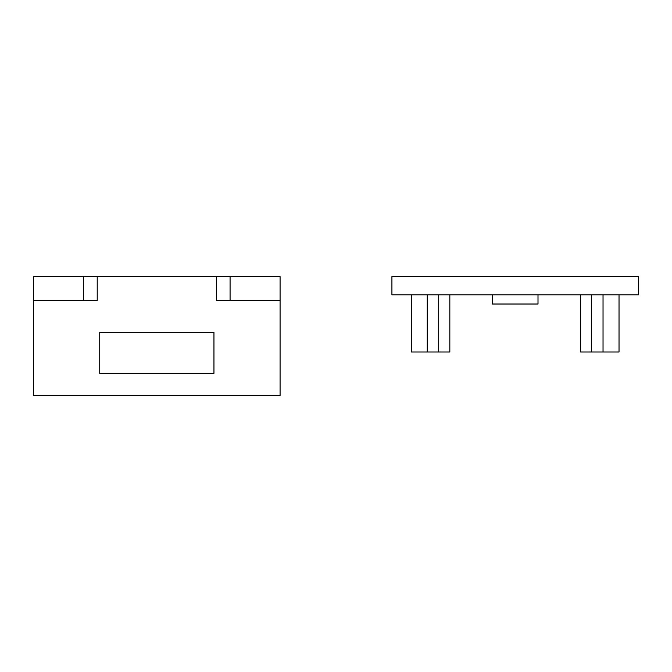 <?xml version="1.0" encoding="UTF-8"?>
<svg xmlns="http://www.w3.org/2000/svg" width="672" height="672" viewBox="0 0 672 672"><rect width="100%" height="100%" fill="white"/><g stroke="black" fill="none" stroke-linecap="round" stroke-linejoin="round"><path stroke-width="1.01" d="M280.081 300.476L280.081 276.604L216.46 276.604L216.46 300.476L280.081 300.476L280.081 395.396L33.6 395.396L33.6 300.476L97.222 300.476L97.222 276.604L83.605 276.604L83.605 300.476M213.948 332.304L213.948 373.422L99.733 373.422L99.733 332.304L213.948 332.304M33.6 318.797L33.6 276.604L83.605 276.604M230.076 276.604L230.076 300.476M216.46 276.604L97.222 276.604M51.878 300.476L33.6 300.476M410.197 294.882L638.4 294.882L638.4 276.604L391.919 276.604L391.919 294.882L410.197 294.882M492.316 294.882L492.316 304.021L538.003 304.021L538.003 294.882M438.698 294.882L438.698 351.994L411.289 351.994L411.289 294.882M619.03 294.882L619.03 351.994L580.49 351.994L580.49 294.882M591.62 294.882L591.62 351.994M449.828 294.882L449.828 351.994L438.698 351.994M427.283 294.882L427.283 351.994M603.036 294.882L603.036 351.994M391.919 294.882L391.919 276.604"/></g></svg>
